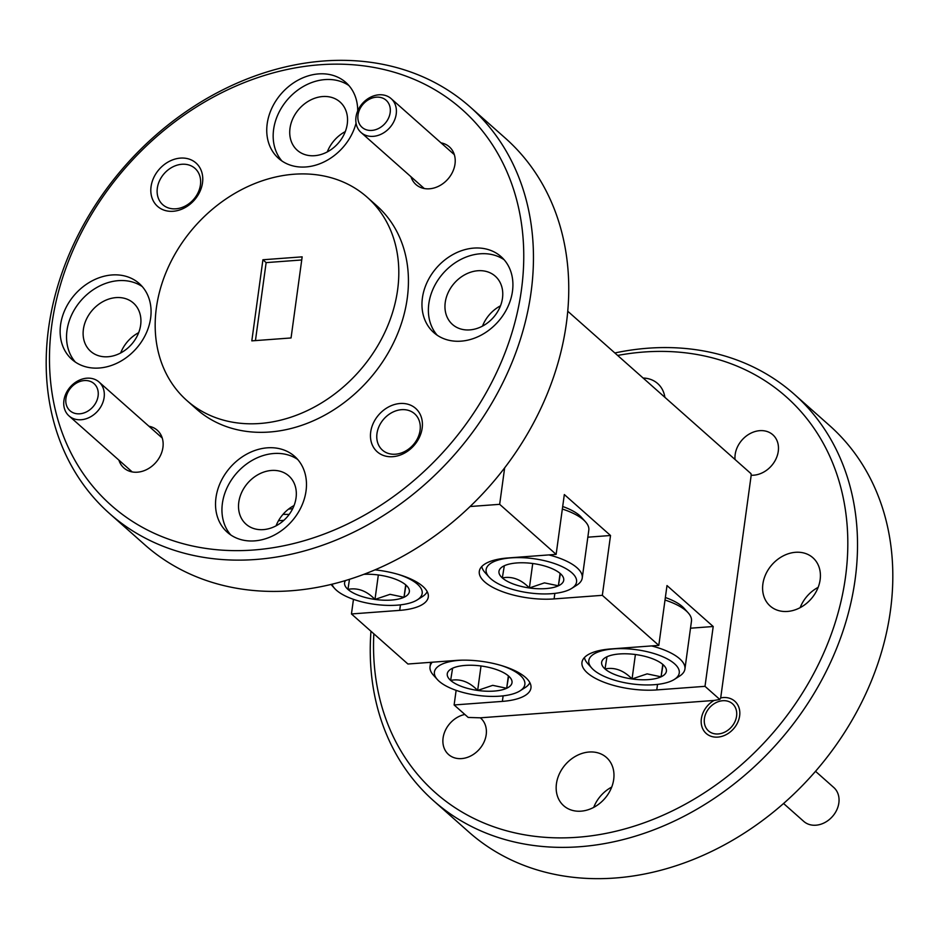 <?xml version="1.0" encoding="UTF-8"?>
<svg xmlns="http://www.w3.org/2000/svg" width="939" height="939" viewBox="0 0 939 939"><rect width="100%" height="100%" fill="white"/><g stroke="black" fill="none" stroke-linecap="round" stroke-linejoin="round"><path stroke-width="1.41" d="M358.017 114.992A18.111 14.601 -48.4 0 0 371.821 130.415A18.111 14.601 -48.4 0 0 390.178 112.598A18.111 14.601 -48.4 0 0 376.375 97.175A18.111 14.601 -48.4 0 0 358.017 114.992M396.211 114.077A22.642 18.252 131.6 0 1 382.079 133.737A22.642 18.252 131.6 0 1 361.081 132.516A22.642 18.252 131.6 0 1 355.998 117.058A22.642 18.252 131.6 0 1 370.13 97.41A22.642 18.252 131.6 0 1 391.129 98.63A22.642 18.252 131.6 0 1 396.211 114.077M65.941 398.382A18.111 14.601 -48.4 0 0 79.745 413.806A18.111 14.601 -48.4 0 0 98.102 395.988A18.111 14.601 -48.4 0 0 84.299 380.565A18.111 14.601 -48.4 0 0 65.941 398.382M104.123 397.467A22.642 18.252 131.6 0 1 90.003 417.127A22.642 18.252 131.6 0 1 69.005 415.907A22.642 18.252 131.6 0 1 63.922 400.46A22.642 18.252 131.6 0 1 78.054 380.8A22.642 18.252 131.6 0 1 99.041 382.02A22.642 18.252 131.6 0 1 104.123 397.467M783.56 803.491L803.737 821.379A22.642 18.252 -48.4 0 0 824.735 822.599A22.642 18.252 -48.4 0 0 838.856 802.939A22.642 18.252 -48.4 0 0 833.773 787.492L815.521 771.306M704.414 718.535A18.111 14.601 -48.4 0 0 718.218 733.958A18.111 14.601 -48.4 0 0 736.575 716.14A18.111 14.601 -48.4 0 0 722.772 700.717A18.111 14.601 -48.4 0 0 704.414 718.535M288.602 509.067A32.689 12.348 -172.2 0 0 288.766 509.055A32.689 12.348 -172.2 0 0 292.71 508.633M462.54 660.152A45.647 17.242 -172.2 0 0 459.417 660.328A45.647 17.242 -172.2 0 0 437.386 679.554A45.647 17.242 -172.2 0 0 499.853 696.163A45.647 17.242 -172.2 0 0 519.983 690.869A45.647 17.242 -172.2 0 0 500.968 665.422M529.878 682.665A50.718 19.156 7.8 0 1 525.101 687.618L519.983 690.869M494.114 691.081A32.689 12.348 -172.2 0 0 506.673 688.275A32.689 12.348 -172.2 0 0 509.889 677.312A32.689 12.348 -172.2 0 0 508.656 676.092A32.689 12.348 -172.2 0 0 481.613 666.056A32.689 12.348 -172.2 0 0 452.598 668.216A32.689 12.348 -172.2 0 0 450.755 669.214A32.689 12.348 -172.2 0 0 450.626 680.399A32.689 12.348 -172.2 0 0 477.658 690.435A32.689 12.348 -172.2 0 0 494.114 691.081M452.598 668.216L450.626 680.399C460.274 678.486 469.289 681.831 477.658 690.435L492.717 685.341L506.673 688.275L508.656 676.092M548.881 554.914A50.718 19.156 7.8 0 1 582.239 578.013L588.8 530.148A50.718 19.156 -172.2 0 0 585.49 521.814L581.429 517.307A45.647 17.242 -172.2 0 0 562.684 506.508M585.49 521.814A50.718 19.156 -172.2 0 0 562.344 509.044M551.569 593.694A45.647 17.242 -172.2 0 0 571.687 588.401A45.647 17.242 -172.2 0 0 563.517 567.32A45.647 17.242 -172.2 0 0 511.133 557.86A45.647 17.242 -172.2 0 0 489.102 577.086A45.647 17.242 -172.2 0 0 551.569 593.694M582.239 578.013A50.718 19.156 7.8 0 1 576.816 585.15L571.687 588.401M545.817 588.6A32.689 12.348 -172.2 0 0 558.388 585.807A32.689 12.348 -172.2 0 0 561.604 574.844A32.689 12.348 -172.2 0 0 560.36 573.623A32.689 12.348 -172.2 0 0 533.329 563.588A32.689 12.348 -172.2 0 0 504.313 565.748A32.689 12.348 -172.2 0 0 502.471 566.745A32.689 12.348 -172.2 0 0 502.33 577.931A32.689 12.348 -172.2 0 0 529.373 587.967A32.689 12.348 -172.2 0 0 545.817 588.6M504.313 565.748L502.33 577.931C511.99 576.018 521.004 579.363 529.373 587.967L544.432 582.873L558.388 585.807L560.36 573.623M332.054 584.222A45.647 17.242 -172.2 0 0 334.718 588.553A45.647 17.242 -172.2 0 0 397.174 605.162A45.647 17.242 -172.2 0 0 417.303 599.857A45.647 17.242 -172.2 0 0 398.289 574.41M427.198 591.652A50.718 19.156 7.8 0 1 422.421 596.605L417.303 599.857M345.482 580.572A32.689 12.348 -172.2 0 0 347.946 589.399A32.689 12.348 -172.2 0 0 374.99 599.422A32.689 12.348 -172.2 0 0 391.434 600.068A32.689 12.348 -172.2 0 0 404.005 597.274A32.689 12.348 -172.2 0 0 407.209 586.3A32.689 12.348 -172.2 0 0 405.977 585.091A32.689 12.348 -172.2 0 0 378.933 575.055A32.689 12.348 -172.2 0 0 363.909 574.328M349.472 579.34L347.946 589.399C357.606 587.474 366.621 590.819 374.99 599.422L390.049 594.328L404.005 597.274L405.977 585.091M651.549 645.926A50.718 19.156 7.8 0 1 684.918 669.014L691.468 621.16A50.718 19.156 -172.2 0 0 688.158 612.815L684.108 608.308A45.647 17.242 -172.2 0 0 665.364 597.521M688.158 612.815A50.718 19.156 -172.2 0 0 665.012 600.044M654.237 684.707A45.647 17.242 -172.2 0 0 674.366 679.413A45.647 17.242 -172.2 0 0 666.185 658.321A45.647 17.242 -172.2 0 0 613.813 648.872A45.647 17.242 -172.2 0 0 591.77 668.099A45.647 17.242 -172.2 0 0 654.237 684.707M684.918 669.014A50.718 19.156 7.8 0 1 679.484 676.162L674.366 679.413M648.497 679.613A32.689 12.348 -172.2 0 0 661.068 676.819A32.689 12.348 -172.2 0 0 664.272 665.845A32.689 12.348 -172.2 0 0 663.04 664.636A32.689 12.348 -172.2 0 0 635.996 654.6A32.689 12.348 -172.2 0 0 606.981 656.748A32.689 12.348 -172.2 0 0 605.139 657.746A32.689 12.348 -172.2 0 0 605.009 668.944A32.689 12.348 -172.2 0 0 632.053 678.967A32.689 12.348 -172.2 0 0 648.497 679.613M606.981 656.748L605.009 668.944C614.658 667.019 623.672 670.364 632.053 678.967L647.112 673.873L661.068 676.819L663.04 664.636M290.01 128.244A32.243 25.999 131.6 0 1 310.128 100.25A32.243 25.999 131.6 0 1 340.024 101.987A32.243 25.999 131.6 0 1 347.266 123.995A32.243 25.999 131.6 0 1 327.148 151.989A32.243 25.999 131.6 0 1 297.252 150.252A32.243 25.999 131.6 0 1 290.01 128.244M345.282 131.613A32.243 25.999 -48.4 0 0 327.288 151.918M643.121 378.03A32.243 25.999 131.6 0 1 657.676 383.546A32.243 25.999 131.6 0 1 664.894 397.338M735.026 459.5A24.273 19.566 131.6 0 1 735.167 454.535A24.273 19.566 131.6 0 1 750.308 433.466A24.273 19.566 131.6 0 1 772.82 434.769A24.273 19.566 131.6 0 1 778.267 451.342A24.273 19.566 131.6 0 1 751.188 475.24L720.694 697.912A21.562 17.383 131.6 0 1 734.791 701.21A21.562 17.383 131.6 0 1 739.639 715.917A21.562 17.383 131.6 0 1 726.187 734.627A21.562 17.383 131.6 0 1 706.198 733.465A21.562 17.383 131.6 0 1 701.363 718.758A21.562 17.383 131.6 0 1 714.039 700.459L480.322 717.819A24.273 19.566 131.6 0 1 480.733 718.171A24.273 19.566 131.6 0 1 486.191 734.732A24.273 19.566 131.6 0 1 471.038 755.801A24.273 19.566 131.6 0 1 448.537 754.498A24.273 19.566 131.6 0 1 443.091 737.937A24.273 19.566 131.6 0 1 464.84 714.462M410.989 176.755A25.177 20.294 -48.4 0 0 434.288 187.917A25.177 20.294 -48.4 0 0 455.004 164.032A25.177 20.294 -48.4 0 0 441.025 142.857M200.43 184.936A24.273 19.566 -48.4 0 0 194.983 168.374A24.273 19.566 -48.4 0 0 172.471 167.06A24.273 19.566 -48.4 0 0 157.329 188.14A24.273 19.566 -48.4 0 0 162.776 204.702A24.273 19.566 -48.4 0 0 185.288 206.017A24.273 19.566 -48.4 0 0 200.43 184.936M202.519 182.776A28.98 23.369 -48.4 0 0 180.429 158.104A28.98 23.369 -48.4 0 0 151.062 186.603A28.98 23.369 -48.4 0 0 173.152 211.275A28.98 23.369 -48.4 0 0 202.519 182.776M357.7 110.943A50.718 40.893 -48.4 0 0 345.869 82.479A50.718 40.893 -48.4 0 0 298.837 79.745A50.718 40.893 -48.4 0 0 267.192 123.772A50.718 40.893 -48.4 0 0 278.578 158.386A50.718 40.893 -48.4 0 0 322.77 162.517A50.718 40.893 -48.4 0 0 356.057 123.115M348.897 85.531A50.718 40.893 -48.4 0 0 302.992 86.681A50.718 40.893 -48.4 0 0 273.613 129.465A50.718 40.893 -48.4 0 0 281.97 161.027M51.821 324.824A264.481 213.212 -48.4 0 0 253.377 550.019A264.481 213.212 -48.4 0 0 521.415 289.963A264.481 213.212 -48.4 0 0 319.847 64.768A264.481 213.212 -48.4 0 0 51.821 324.824M531.051 292.322A271.723 219.045 131.6 0 1 361.515 528.223A271.723 219.045 131.6 0 1 109.581 513.574A271.723 219.045 131.6 0 1 48.593 328.145A271.723 219.045 131.6 0 1 218.13 92.245A271.723 219.045 131.6 0 1 470.063 106.893A271.723 219.045 131.6 0 1 531.051 292.322M109.581 513.574L144.876 544.866A271.723 219.045 -48.4 0 0 396.81 559.503A271.723 219.045 -48.4 0 0 566.346 323.615A271.723 219.045 -48.4 0 0 505.358 138.174L470.063 106.893M433.642 800.826L468.937 832.107A271.723 219.045 -48.4 0 0 720.87 846.755A271.723 219.045 -48.4 0 0 890.407 610.855A271.723 219.045 -48.4 0 0 829.419 425.426L794.124 394.134A271.723 219.045 131.6 0 1 855.112 579.574A271.723 219.045 131.6 0 1 685.576 815.463A271.723 219.045 131.6 0 1 433.642 800.826A271.723 219.045 131.6 0 1 370.964 631.254M373.839 633.802A264.481 213.212 -48.4 0 0 588.037 836.238A264.481 213.212 -48.4 0 0 845.476 577.203A264.481 213.212 -48.4 0 0 617.639 355.447M150.627 318.145A50.718 40.893 -48.4 0 0 139.242 283.531A50.718 40.893 -48.4 0 0 92.222 280.796A50.718 40.893 -48.4 0 0 60.577 324.835A50.718 40.893 -48.4 0 0 71.963 359.449A50.718 40.893 -48.4 0 0 118.983 362.184A50.718 40.893 -48.4 0 0 150.627 318.145M142.27 286.583A50.718 40.893 -48.4 0 0 96.377 287.745A50.718 40.893 -48.4 0 0 66.986 330.516A50.718 40.893 -48.4 0 0 75.355 362.078M512.471 291.278A50.718 40.893 -48.4 0 0 501.086 256.664A50.718 40.893 -48.4 0 0 454.065 253.929A50.718 40.893 -48.4 0 0 422.409 297.968A50.718 40.893 -48.4 0 0 433.795 332.582A50.718 40.893 -48.4 0 0 480.827 335.317A50.718 40.893 -48.4 0 0 512.471 291.278M504.114 259.727A50.718 40.893 -48.4 0 0 458.209 260.878A50.718 40.893 -48.4 0 0 428.83 303.661A50.718 40.893 -48.4 0 0 437.187 335.223M306.032 491.003A50.718 40.893 -48.4 0 0 294.646 456.389A50.718 40.893 -48.4 0 0 247.626 453.654A50.718 40.893 -48.4 0 0 215.97 497.693A50.718 40.893 -48.4 0 0 227.355 532.307A50.718 40.893 -48.4 0 0 274.388 535.042A50.718 40.893 -48.4 0 0 306.032 491.003M297.675 459.441A50.718 40.893 -48.4 0 0 251.769 460.603A50.718 40.893 -48.4 0 0 222.39 503.386A50.718 40.893 -48.4 0 0 230.748 534.937M422.163 428.184A28.98 23.369 -48.4 0 0 400.073 403.5A28.98 23.369 -48.4 0 0 370.705 431.999A28.98 23.369 -48.4 0 0 392.795 456.683A28.98 23.369 -48.4 0 0 422.163 428.184M420.073 430.344A24.273 19.566 -48.4 0 0 414.627 413.782A24.273 19.566 -48.4 0 0 392.115 412.467A24.273 19.566 -48.4 0 0 376.973 433.548A24.273 19.566 -48.4 0 0 382.419 450.11A24.273 19.566 -48.4 0 0 404.92 451.413A24.273 19.566 -48.4 0 0 420.073 430.344M118.913 460.145A25.177 20.294 -48.4 0 0 142.212 471.319A25.177 20.294 -48.4 0 0 162.928 447.434A25.177 20.294 -48.4 0 0 148.949 426.259M186.873 400.53L196.497 409.064A135.862 109.523 -48.4 0 0 322.464 416.388A135.862 109.523 -48.4 0 0 407.233 298.438A135.862 109.523 -48.4 0 0 376.739 205.723L367.114 197.19A135.862 109.523 -48.4 0 0 241.135 189.866A135.862 109.523 -48.4 0 0 156.379 307.816A135.862 109.523 -48.4 0 0 186.873 400.53A135.862 109.523 -48.4 0 0 312.84 407.855A135.862 109.523 -48.4 0 0 397.608 289.905A135.862 109.523 -48.4 0 0 367.114 197.19M611.712 787.082A32.243 25.999 -48.4 0 0 593.718 807.387M556.44 783.725A32.243 25.999 131.6 0 1 576.558 755.731A32.243 25.999 131.6 0 1 606.453 757.468A32.243 25.999 131.6 0 1 613.695 779.464A32.243 25.999 131.6 0 1 593.577 807.458A32.243 25.999 131.6 0 1 563.682 805.721A32.243 25.999 131.6 0 1 556.44 783.725M818.151 587.356A32.243 25.999 -48.4 0 0 800.157 607.662M762.879 583.999A32.243 25.999 131.6 0 1 782.997 556.005A32.243 25.999 131.6 0 1 812.892 557.743A32.243 25.999 131.6 0 1 820.134 579.739A32.243 25.999 131.6 0 1 800.016 607.733A32.243 25.999 131.6 0 1 770.121 605.995A32.243 25.999 131.6 0 1 762.879 583.999M238.799 502.165A32.243 25.999 131.6 0 1 258.918 474.172A32.243 25.999 131.6 0 1 288.813 475.909A32.243 25.999 131.6 0 1 296.043 497.916A32.243 25.999 131.6 0 1 275.925 525.91A32.243 25.999 131.6 0 1 246.03 524.173A32.243 25.999 131.6 0 1 238.799 502.165M294.071 505.522A32.243 25.999 -48.4 0 0 276.066 525.828M445.239 302.44A32.243 25.999 131.6 0 1 465.357 274.446A32.243 25.999 131.6 0 1 495.252 276.183A32.243 25.999 131.6 0 1 502.482 298.191A32.243 25.999 131.6 0 1 482.364 326.185A32.243 25.999 131.6 0 1 452.469 324.448A32.243 25.999 131.6 0 1 445.239 302.44M500.51 305.809A32.243 25.999 -48.4 0 0 482.505 326.103M83.395 329.307A32.243 25.999 131.6 0 1 103.513 301.313A32.243 25.999 131.6 0 1 133.408 303.051A32.243 25.999 131.6 0 1 140.65 325.047A32.243 25.999 131.6 0 1 120.532 353.041A32.243 25.999 131.6 0 1 90.637 351.303A32.243 25.999 131.6 0 1 83.395 329.307M138.667 332.664A32.243 25.999 -48.4 0 0 120.673 352.97M255.443 340.599L266.136 262.615L301.736 259.974M262.92 259.763L251.816 340.869L291.055 337.958L302.158 256.852L262.92 259.763L266.136 262.615M614.845 352.97A271.723 219.045 131.6 0 1 794.124 394.134M504.654 467.857L499.665 504.325L556.134 554.374L564.327 494.548L610.526 535.5L602.333 595.326L658.802 645.386L666.995 585.56L713.206 626.513L705.001 686.339L719.814 699.461L720.694 697.912M751.188 475.24L751 473.655L567.743 311.22M278.484 520.746L283.848 520.347M480.322 717.819L468.209 717.443L454.124 704.966L502.377 701.386A52.173 19.696 -172.2 0 0 530.958 687.982A52.173 19.696 -172.2 0 0 456.166 660.434L407.925 664.014L351.456 613.953L399.697 610.373A52.173 19.696 -172.2 0 0 428.29 596.981A52.173 19.696 -172.2 0 0 375.013 569.867M714.039 700.459L719.814 699.461M705.001 686.339L656.76 689.919A52.173 19.696 7.8 0 1 581.969 662.359A52.173 19.696 7.8 0 1 610.561 648.966L658.802 645.386M602.333 595.326L554.092 598.918A52.173 19.696 7.8 0 1 479.301 571.358A52.173 19.696 7.8 0 1 507.882 557.966L556.134 554.374M499.665 504.325L470.099 506.52M456.131 690.341L454.124 704.966M353.463 599.34L351.456 613.953M713.206 626.513L690.505 628.203M610.526 535.5L587.826 537.19M591.77 668.099L587.72 663.591A50.718 19.156 7.8 0 1 584.445 657.523M635.398 654.518L632.053 678.967M662.77 664.389L661.068 676.819M378.335 574.973L374.99 599.422M405.707 584.844L404.005 597.274M489.102 577.086L485.04 572.579A50.718 19.156 7.8 0 1 481.777 566.522M532.73 563.506L529.373 587.967M560.09 573.389L558.388 585.807M437.386 679.554L433.325 675.047A50.718 19.156 7.8 0 1 430.027 666.713A50.718 19.156 7.8 0 1 432.245 662.206M481.014 665.974L477.658 690.435M508.375 675.857L506.673 688.275M283.062 514.302A45.647 17.242 -172.2 0 0 289.212 514.384M503.128 695.858L502.377 701.386M400.46 604.845L399.697 610.373M657.523 684.39L656.76 689.919M554.843 593.389L554.092 598.918M424.275 188.528L361.081 132.516M454.312 154.642L391.129 98.63M132.199 471.918L69.005 415.907M162.236 438.032L99.041 382.02M334.718 588.553L331.044 584.469M430.027 666.713L430.625 662.324"/></g></svg>
